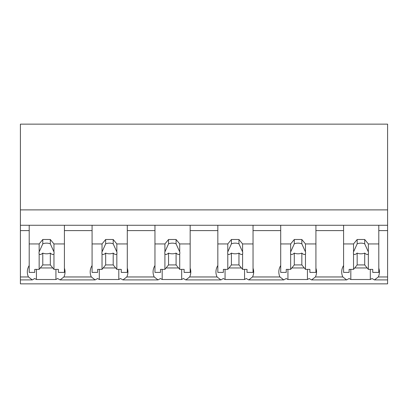 <?xml version="1.0" encoding="UTF-8"?>
<svg xmlns="http://www.w3.org/2000/svg" width="408" height="408" viewBox="0 0 408 408"><rect width="100%" height="100%" fill="white"/><g stroke="black" fill="none" stroke-linecap="round" stroke-linejoin="round"><path stroke-width="0.61" d="M387.6 225.272L387.6 283.856L20.4 283.856L20.4 230.607L29.203 230.607L29.203 225.272L387.6 225.272L387.6 209.891L20.4 209.891L20.4 230.607M387.6 209.891L387.6 124.144L20.4 124.144L20.4 209.891M387.6 276.966L378.298 276.966L374.462 279.913L372.004 278.516A22.792 16.116 -0 0 1 370.311 279.511L350.819 279.511A22.792 16.116 -0 0 1 349.12 278.516L346.667 279.913L311.585 279.913L309.131 278.516A22.792 16.116 -0 0 1 307.433 279.511L287.941 279.511A22.792 16.116 -0 0 1 286.243 278.516L283.79 279.913L248.707 279.913L246.254 278.516A22.792 16.116 -0 0 1 244.555 279.511L225.063 279.511A22.792 16.116 -0 0 1 223.365 278.516L220.912 279.913L185.829 279.913L183.376 278.516A22.792 16.116 -0 0 1 181.677 279.511L162.185 279.511A22.792 16.116 -0 0 1 160.492 278.516L158.034 279.913L122.956 279.913L120.498 278.516A22.792 16.116 -0 0 1 118.804 279.511L99.312 279.511A22.792 16.116 -0 0 1 97.614 278.516L95.161 279.913L60.078 279.913L57.62 278.516A22.792 16.116 -0 0 1 55.927 279.511L36.434 279.511A22.792 16.116 -0 0 1 34.736 278.516L32.283 279.913L20.4 279.913M29.203 265.531A22.792 16.116 180 0 0 27.316 271.952A22.792 16.116 180 0 0 28.448 276.966L32.283 279.913M20.4 225.272L29.203 225.272L29.203 243.943L39.153 243.943L42.784 239.496L50.327 239.496L53.958 243.943L64.413 243.943L64.413 225.272L64.413 230.607L92.081 230.607L92.081 225.272L92.081 243.943L102.031 243.943L105.662 239.496L113.205 239.496L116.836 243.943L127.291 243.943L127.291 225.272L127.291 230.607L154.958 230.607L154.958 225.272L154.958 243.943L164.909 243.943L168.54 239.496L176.083 239.496L179.714 243.943L190.169 243.943L190.169 225.272L190.169 230.607L217.831 230.607L217.831 225.272L217.831 243.943L227.786 243.943L231.412 239.496L238.96 239.496L242.592 243.943L253.042 243.943L253.042 225.272L253.042 230.607L280.709 230.607L280.709 225.272L280.709 243.943L290.659 243.943L294.29 239.496L301.838 239.496L305.465 243.943L315.92 243.943L315.92 225.272L315.92 230.607L343.587 230.607L343.587 225.272L343.587 243.943L353.537 243.943L357.168 239.496L364.711 239.496L368.342 243.943L378.797 243.943L378.797 225.272L378.797 230.607L387.6 230.607M36.434 269.377L36.434 279.511M55.927 269.377L55.927 279.511M40.316 267.954L52.8 267.954M92.081 265.531A22.792 16.116 180 0 0 90.194 271.952A22.792 16.116 180 0 0 91.326 276.966L63.913 276.966A22.792 16.116 180 0 0 65.04 271.952A22.792 16.116 180 0 0 64.413 268.194M63.913 276.966L60.078 279.913M378.298 276.966A22.792 16.116 180 0 0 379.425 271.952A22.792 16.116 180 0 0 378.797 268.194M343.587 265.531A22.792 16.116 180 0 0 341.7 271.952A22.792 16.116 180 0 0 342.832 276.966L315.42 276.966L311.585 279.913M342.832 276.966L346.667 279.913M350.819 269.377L350.819 279.511M370.311 269.377L370.311 279.511M354.7 267.954L367.18 267.954M315.42 276.966A22.792 16.116 180 0 0 316.547 271.952A22.792 16.116 180 0 0 315.92 268.194M91.326 276.966L95.161 279.913M99.312 269.377L99.312 279.511M118.804 269.377L118.804 279.511M103.193 267.954L115.673 267.954M154.958 265.531A22.792 16.116 180 0 0 153.071 271.952A22.792 16.116 180 0 0 154.199 276.966L126.791 276.966A22.792 16.116 180 0 0 127.918 271.952A22.792 16.116 180 0 0 127.291 268.194M126.791 276.966L122.956 279.913M154.199 276.966L158.034 279.913M162.185 269.377L162.185 279.511M181.677 269.377L181.677 279.511M166.071 267.954L178.551 267.954M217.831 265.531A22.792 16.116 180 0 0 215.944 271.952A22.792 16.116 180 0 0 217.076 276.966L189.664 276.966A22.792 16.116 180 0 0 190.796 271.952A22.792 16.116 180 0 0 190.169 268.194M189.664 276.966L185.829 279.913M217.076 276.966L220.912 279.913M225.063 269.377L225.063 279.511M244.555 269.377L244.555 279.511M228.944 267.954L241.429 267.954M280.709 265.531A22.792 16.116 180 0 0 278.822 271.952A22.792 16.116 180 0 0 279.954 276.966L252.542 276.966A22.792 16.116 180 0 0 253.674 271.952A22.792 16.116 180 0 0 253.042 268.194M252.542 276.966L248.707 279.913M279.954 276.966L283.79 279.913M287.941 269.377L287.941 279.511M307.433 269.377L307.433 279.511M291.822 267.954L304.307 267.954M53.958 243.943L53.958 251.894A7.543 5.335 180 0 1 54.101 252.924A7.543 5.335 180 0 1 53.958 253.954L53.958 269.377L58.38 269.377L58.38 272.396L64.413 272.396L64.413 243.943M39.153 243.943L39.153 251.894A7.543 5.335 180 0 0 39.01 252.924A7.543 5.335 180 0 0 39.153 253.954L39.153 269.377L34.736 269.377L34.736 272.396L29.203 272.396L29.203 243.943M39.153 251.894L42.784 243.856A7.543 5.335 0 0 1 50.327 243.856L50.327 239.496M42.784 239.496L42.784 243.856M53.958 251.894L50.327 243.856M53.958 253.954C53.132 254.847 51.918 254.561 50.327 253.098L50.327 264.93L53.958 269.377M39.153 269.377L42.784 264.93L50.327 264.93M39.153 253.954C39.984 254.842 41.198 254.556 42.784 253.098A7.543 5.335 180 0 0 50.327 253.098M42.784 253.098L42.784 264.93M116.836 243.943L116.836 251.894A7.543 5.335 180 0 1 116.979 252.924A7.543 5.335 180 0 1 116.836 253.954L116.836 269.377L121.252 269.377L121.252 272.396L127.291 272.396L127.291 243.943M102.031 243.943L102.031 251.894A7.543 5.335 180 0 0 101.888 252.924A7.543 5.335 180 0 0 102.031 253.954L102.031 269.377L97.614 269.377L97.614 272.396L92.081 272.396L92.081 243.943M102.031 251.894L105.662 243.856A7.543 5.335 0 0 1 113.205 243.856L113.205 239.496M105.662 239.496L105.662 243.856M116.836 251.894L113.205 243.856M116.836 253.954C116.01 254.847 114.796 254.561 113.205 253.098L113.205 264.93L116.836 269.377M102.031 269.377L105.662 264.93L113.205 264.93M102.031 253.954C102.862 254.842 104.071 254.556 105.662 253.098A7.543 5.335 180 0 0 113.205 253.098M105.662 253.098L105.662 264.93M179.714 243.943L179.714 251.894A7.543 5.335 180 0 1 179.857 252.924A7.543 5.335 180 0 1 179.714 253.954L179.714 269.377L184.13 269.377L184.13 272.396L190.169 272.396L190.169 243.943M164.909 243.943L164.909 251.894A7.543 5.335 180 0 0 164.766 252.924A7.543 5.335 180 0 0 164.909 253.954L164.909 269.377L160.487 269.377L160.487 272.396L154.958 272.396L154.958 243.943M164.909 251.894L168.54 243.856A7.543 5.335 0 0 1 176.083 243.856L176.083 239.496M168.54 239.496L168.54 243.856M179.714 251.894L176.083 243.856M179.714 253.954C178.882 254.847 177.674 254.561 176.083 253.098L176.083 264.93L179.714 269.377M164.909 269.377L168.54 264.93L176.083 264.93M164.909 253.954C165.74 254.842 166.949 254.556 168.54 253.098A7.543 5.335 180 0 0 176.083 253.098M168.54 253.098L168.54 264.93M242.592 243.943L242.592 251.894A7.543 5.335 180 0 1 242.734 252.924A7.543 5.335 180 0 1 242.592 253.954L242.592 269.377L247.008 269.377L247.008 272.396L253.042 272.396L253.042 243.943M227.786 243.943L227.786 251.894A7.543 5.335 180 0 0 227.644 252.924A7.543 5.335 180 0 0 227.786 253.954L227.786 269.377L223.365 269.377L223.365 272.396L217.831 272.396L217.831 243.943M227.786 251.894L231.412 243.856A7.543 5.335 0 0 1 238.96 243.856L238.96 239.496M231.412 239.496L231.412 243.856M242.592 251.894L238.96 243.856M242.592 253.954C241.76 254.847 240.552 254.561 238.96 253.098L238.96 264.93L242.592 269.377M227.786 269.377L231.412 264.93L238.96 264.93M227.786 253.954C228.618 254.842 229.826 254.556 231.412 253.098A7.543 5.335 180 0 0 238.96 253.098M231.412 253.098L231.412 264.93M305.465 243.943L305.465 251.894A7.543 5.335 180 0 1 305.607 252.924A7.543 5.335 180 0 1 305.465 253.954L305.465 269.377L309.886 269.377L309.886 272.396L315.92 272.396L315.92 243.943M290.659 243.943L290.659 251.894A7.543 5.335 180 0 0 290.516 252.924A7.543 5.335 180 0 0 290.659 253.954L290.659 269.377L286.243 269.377L286.243 272.396L280.709 272.396L280.709 243.943M290.659 251.894L294.29 243.856A7.543 5.335 0 0 1 301.838 243.856L301.838 239.496M294.29 239.496L294.29 243.856M305.465 251.894L301.838 243.856M305.465 253.954C304.638 254.847 303.43 254.561 301.838 253.098L301.838 264.93L305.465 269.377M290.659 269.377L294.29 264.93L301.838 264.93M290.659 253.954C291.49 254.842 292.704 254.556 294.29 253.098A7.543 5.335 180 0 0 301.838 253.098M294.29 253.098L294.29 264.93M368.342 243.943L368.342 251.894A7.543 5.335 180 0 1 368.485 252.924A7.543 5.335 180 0 1 368.342 253.954L368.342 269.377L372.759 269.377L372.759 272.396L378.797 272.396L378.797 243.943M353.537 243.943L353.537 251.894A7.543 5.335 180 0 0 353.394 252.924A7.543 5.335 180 0 0 353.537 253.954L353.537 269.377L349.12 269.377L349.12 272.396L343.587 272.396L343.587 243.943M353.537 251.894L357.168 243.856A7.543 5.335 0 0 1 364.711 243.856L364.711 239.496M357.168 239.496L357.168 243.856M368.342 251.894L364.711 243.856M368.342 253.954C367.516 254.847 366.302 254.561 364.711 253.098L364.711 264.93L368.342 269.377M353.537 269.377L357.168 264.93L364.711 264.93M353.537 253.954C354.368 254.842 355.577 254.556 357.168 253.098A7.543 5.335 180 0 0 364.711 253.098M357.168 253.098L357.168 264.93M28.448 276.966L20.4 276.966M387.6 279.913L374.462 279.913"/></g></svg>
